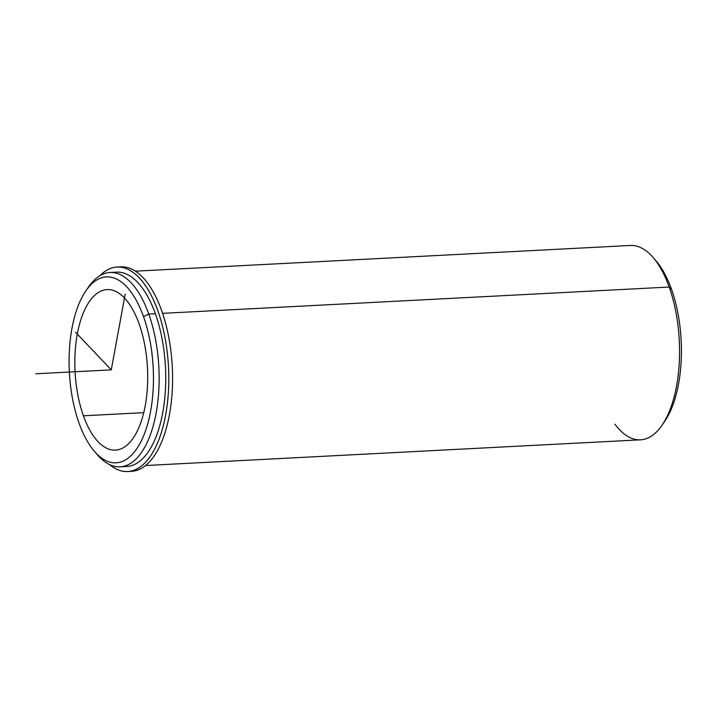 <?xml version="1.0" encoding="UTF-8"?>
<svg xmlns="http://www.w3.org/2000/svg" width="717" height="717" viewBox="0 0 717 717"><rect width="100%" height="100%" fill="white"/><g stroke="black" fill="none" stroke-linecap="round" stroke-linejoin="round"><path stroke-width="1.08" d="M83.414 415.797A80.385 36.244 87 0 1 77.409 333.557A80.385 36.244 87 0 1 107.102 289.587A80.385 36.244 87 0 1 139.134 323.932A80.385 36.244 87 0 1 145.139 406.172A80.385 36.244 87 0 1 115.437 450.133A80.385 36.244 87 0 1 83.414 415.797L143.741 412.66L83.414 415.797A80.385 36.244 -93 0 0 134.751 435.721A80.385 36.244 -93 0 0 139.134 323.932A80.385 36.244 -93 0 0 87.797 303.999A80.385 36.244 -93 0 0 83.414 415.797M123.378 466.391A97.306 43.871 -93 0 0 161.988 416.514A97.306 43.871 -93 0 0 155.365 313.723A97.306 43.871 -93 0 0 113.313 272.594M109.997 272.496L116.602 272.146A97.306 43.871 87 0 1 155.365 313.723L148.769 314.064A97.306 43.871 -93 0 0 109.997 272.496A97.306 43.871 -93 0 0 87.25 288.924M85.941 290.743L88.558 286.952A97.306 43.871 87 0 1 148.769 314.064L143.534 316.672A93.076 41.962 -93 0 0 85.941 290.743A93.076 41.962 -93 0 0 79.013 423.048A93.076 41.962 -93 0 0 94.268 451.181A93.076 41.962 -93 0 0 145.04 432.136A93.076 41.962 -93 0 0 143.534 316.672A93.076 41.962 87 0 1 138.462 446.126A93.076 41.962 87 0 1 79.013 423.048A93.076 41.962 87 0 1 84.086 293.603A93.076 41.962 87 0 1 143.534 316.672L148.769 314.064A97.306 43.871 87 0 1 150.346 434.771A97.306 43.871 87 0 1 97.27 454.677A97.306 43.871 87 0 1 95.764 452.848A97.306 43.871 -93 0 0 120.089 466.839A97.306 43.871 -93 0 0 156.037 413.619A97.306 43.871 -93 0 0 148.769 314.064L155.365 313.723A97.306 43.871 87 0 1 162.634 413.279A97.306 43.871 87 0 1 126.685 466.498L120.089 466.839M135.459 271.169L630.413 245.474A97.306 43.871 87 0 1 669.185 287.042L162.607 313.347L669.185 287.042A97.306 43.871 87 0 1 676.454 386.597A97.306 43.871 87 0 1 640.505 439.817L145.551 465.521M663.252 423.388A93.076 41.962 -93 0 0 671.497 289.265A93.076 41.962 -93 0 0 654.746 259.464M669.185 287.042L671.497 289.265A93.076 41.962 87 0 1 664.569 421.569L661.952 425.36A97.306 43.871 -93 0 0 669.185 287.042A97.306 43.871 -93 0 0 653.241 257.627L656.243 261.131A93.076 41.962 87 0 1 671.497 289.265L669.185 287.042M614.944 424.204A97.306 43.871 -93 0 0 661.952 425.36M109.647 464.652A102.379 46.166 -93 0 0 127.707 471.526A102.379 46.166 -93 0 0 168.495 366.889A102.379 46.166 -93 0 0 117.086 267.038A102.379 46.166 -93 0 0 99.842 275.749A102.379 46.166 87 0 1 168.495 366.889A102.379 46.166 87 0 1 109.647 464.652M117.086 267.038L120.859 266.841A102.379 46.166 87 0 1 172.268 366.692A102.379 46.166 87 0 1 131.48 471.329L127.707 471.526M129.589 471.347A102.379 46.166 -93 0 0 172.268 366.692A102.379 46.166 -93 0 0 118.977 267.029M75.527 332.204L111.269 369.864L125.161 294.194M111.269 369.864L35.85 373.781M97.27 454.677L94.268 451.181"/></g></svg>
